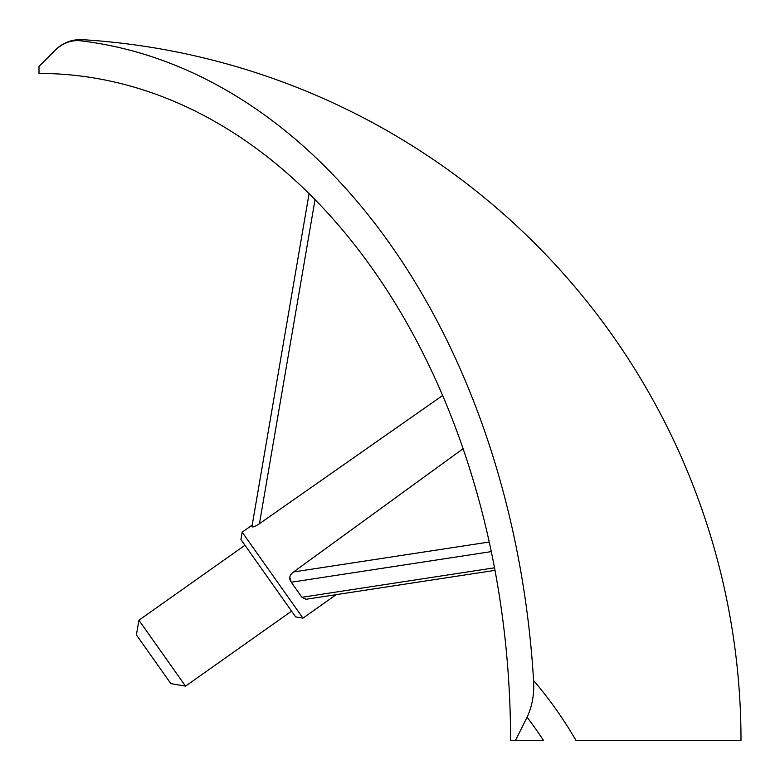 <?xml version="1.0" encoding="UTF-8"?>
<svg xmlns="http://www.w3.org/2000/svg" width="780" height="780" viewBox="0 0 780 780"><rect width="100%" height="100%" fill="white"/><g stroke="black" fill="none" stroke-linecap="round" stroke-linejoin="round"><path stroke-width="1.17" d="M289.741 577.298L291.272 582.221C288.688 578.399 289.448 574.977 293.553 571.954L463.096 448.705M55.516 49.891L55.516 49.891A35.1 35.1 0 0 1 82.514 39.673L81.305 40.882C71.877 39.692 63.219 42.764 55.331 50.076L39 66.407L39 73.427A666.9 471.569 90 0 1 510.568 740.327L543.407 740.327A499.892 426.689 163.7 0 0 527.075 717.23L515.531 740.327M185.543 686.146L170.859 683.621L136.412 634.9L138.928 620.227L185.543 686.146L291.574 611.159M295.63 616.892L240.913 539.516L242.171 532.175L302.971 618.15L295.63 616.892M138.928 620.227L244.969 545.249M315.042 199.621L259.438 523.712C255.197 526.529 252.701 527.495 251.94 526.597L309.075 193.625L252.203 525.086L242.171 532.175M491.293 551.616L291.272 582.221L301.918 597.285L306.043 599.264L494.998 570.356L336.209 594.643L302.971 618.15M259.438 523.712L442.64 395.489M82.514 39.673A702 702 0 0 1 741 740.327L575.893 740.327A526.198 449.144 -16.3 0 0 533.578 680.492A702 496.392 -90 0 0 81.305 40.882M527.075 717.23C532.252 706.105 534.417 693.859 533.578 680.492M301.918 597.285L494.52 567.811M293.553 571.954L489.235 542.012"/></g></svg>
